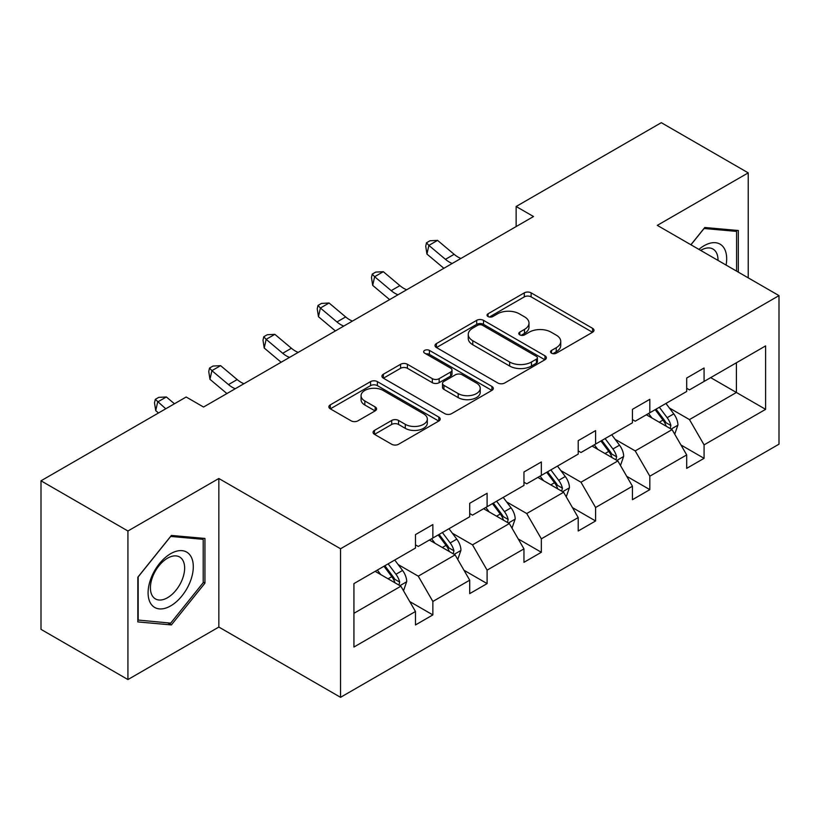 <?xml version="1.0" encoding="UTF-8"?>
<svg xmlns="http://www.w3.org/2000/svg" width="820" height="820" viewBox="0 0 820 820"><rect width="100%" height="100%" fill="white"/><g stroke="black" fill="none" stroke-linecap="round" stroke-linejoin="round"><path stroke-width="1.23" d="M551.522 353.194A3.382 1.947 0 0 0 556.308 353.194L592.563 332.264A4.828 2.788 0 0 0 593.977 330.286A4.828 2.788 0 0 0 592.563 328.318L531.134 292.853A4.828 2.788 0 0 0 524.308 292.853L488.043 313.783A3.382 1.947 0 0 0 487.059 315.167A3.382 1.947 0 0 0 488.043 316.551A3.382 1.947 0 0 0 492.82 316.551L497.514 313.834A15.447 8.917 0 0 1 519.357 313.834L524.482 316.797A15.447 8.917 0 0 1 529.002 323.101A15.447 8.917 0 0 1 524.482 329.404L519.788 332.11A3.382 1.947 0 0 0 518.793 333.494A3.382 1.947 0 0 0 519.788 334.867A3.382 1.947 0 0 0 524.564 334.867L529.259 332.161A15.447 8.917 0 0 1 551.101 332.161L556.216 335.113A15.447 8.917 0 0 1 560.747 341.428A15.447 8.917 0 0 1 556.216 347.731L551.522 350.437A3.382 1.947 0 0 0 550.538 351.821A3.382 1.947 0 0 0 551.522 353.194L551.522 350.437M374.484 430.387A4.828 2.788 0 0 0 373.069 432.355A4.828 2.788 0 0 0 374.484 434.333L391.714 444.276A4.828 2.788 0 0 0 398.54 444.276L438.813 421.029A4.828 2.788 0 0 0 440.227 419.061A4.828 2.788 0 0 0 438.813 417.093L377.384 381.618A4.828 2.788 0 0 0 370.558 381.618L330.286 404.875A4.828 2.788 0 0 0 328.871 406.843A4.828 2.788 0 0 0 330.286 408.811L351.103 420.834A4.828 2.788 0 0 0 357.93 420.834L375.16 410.881A4.828 2.788 0 0 0 376.575 408.913A4.828 2.788 0 0 0 375.16 406.935L364.838 400.98A12.915 7.452 0 0 1 361.056 395.711A12.915 7.452 0 0 1 369.031 388.823A12.915 7.452 0 0 1 383.094 390.433L423.54 413.792A12.915 7.452 0 0 1 427.322 419.061A12.915 7.452 0 0 1 419.348 425.949A12.915 7.452 0 0 1 405.285 424.329L398.54 420.434A4.828 2.788 0 0 0 391.714 420.434L374.484 430.387L374.484 434.333M218.848 478.501L127.93 531.001L41 480.807L41 629.36L127.93 679.554L218.848 627.054L340.546 697.318L340.546 548.764L218.848 478.501L218.848 627.054M748.229 277.857L748.229 172.866L657.302 225.367L779 295.62L340.546 548.764M748.229 172.866L661.299 122.682L516.139 206.496L516.139 226.566M41 480.807L186.171 397.003L203.555 407.038L533.523 216.531L516.139 206.496M497.853 383.001A4.828 2.788 0 0 0 504.679 383.001L544.951 359.744A4.828 2.788 0 0 0 546.366 357.776A4.828 2.788 0 0 0 544.951 355.808L483.523 320.343A4.828 2.788 0 0 0 476.697 320.343L436.424 343.59A4.828 2.788 0 0 0 435.01 345.558A4.828 2.788 0 0 0 436.424 347.526L497.853 383.001M426 353.922A3.382 1.947 0 0 1 429.424 354.404L429.424 350.386L491.887 386.445A4.828 2.788 0 0 1 493.302 388.413A4.828 2.788 0 0 1 491.887 390.392L451.615 413.639A4.828 2.788 0 0 1 444.788 413.639L383.35 378.174L383.35 374.227A4.828 2.788 0 0 0 381.935 376.206A4.828 2.788 0 0 0 383.35 378.174M383.35 374.227L400.59 364.285A4.828 2.788 0 0 1 407.417 364.285L432.324 378.666A4.828 2.788 0 0 0 439.151 378.666L450.59 372.065A4.828 2.788 0 0 0 452.005 370.097A4.828 2.788 0 0 0 450.59 368.118L424.647 353.143A3.382 1.947 0 0 1 423.663 351.77A3.382 1.947 0 0 1 425.744 349.966A3.382 1.947 0 0 1 429.424 350.386M127.93 531.001L127.93 679.554M353.933 583.594L415.473 548.057L415.473 534.609L432.857 524.574L432.857 538.022L469.716 516.743L469.716 503.295L487.101 493.261L487.101 506.709L523.959 485.43L523.959 471.982L541.343 461.947L541.343 475.395L578.202 454.116L578.202 440.668L595.586 430.623L595.586 444.071L632.445 422.792L632.445 409.344L649.829 399.309L649.829 412.757L686.688 391.478L686.688 378.03L704.072 367.995L704.072 381.443L765.614 345.907L765.614 409.344L704.072 444.881L704.072 458.329L686.688 468.363L686.688 454.915L649.829 476.194L649.829 489.642L632.445 499.687L632.445 486.229L595.586 507.508L595.586 520.966L578.202 531.001L578.202 517.553L541.343 538.832L541.343 552.28L523.959 562.315L523.959 548.867L487.101 570.146L487.101 583.594L469.716 593.629L469.716 580.181L432.857 601.46L432.857 614.908L415.473 624.953L415.473 611.495L353.933 647.031L353.933 583.594M340.546 697.318L779 444.173L779 295.62M429.383 540.031L455.11 554.884L418.261 576.163L398.13 564.549M418.261 576.163L432.857 601.46M455.11 554.884L469.716 580.181M415.473 544.849L418.261 546.458L432.857 538.022M483.626 508.718L509.353 523.57L472.504 544.849L452.373 533.236M472.504 544.849L487.101 570.146M509.353 523.57L523.959 548.867M469.716 513.535L472.504 515.144L487.101 506.709M537.869 477.404L563.596 492.256L526.737 513.535L506.616 501.912M526.737 513.535L541.343 538.832M563.596 492.256L578.202 517.553M523.959 482.221L526.737 483.82L541.343 475.395M592.112 446.08L617.839 460.942L580.98 482.221L560.859 470.598M580.98 482.221L595.586 507.508M617.839 460.942L632.445 486.229M578.202 450.897L580.98 452.507L595.586 444.071M646.355 414.766L672.082 429.618L635.223 450.897L615.102 439.284M635.223 450.897L649.829 476.194M672.082 429.618L686.688 454.915M632.445 419.584L635.223 421.193L649.829 412.757M710.673 377.63L736.411 392.483L689.466 419.584L669.345 407.97M689.466 419.584L704.072 444.881M765.614 409.344L736.411 392.483L736.411 362.778L765.614 345.907M686.688 388.27L689.466 389.879L704.072 381.443M353.933 613.309L400.877 586.208L375.14 571.345M400.877 586.208L415.473 611.495M680.948 444.983L704.072 458.329M626.705 476.297L649.829 489.642M572.462 507.611L595.586 520.966M518.219 538.924L541.343 552.28M463.976 570.249L487.101 583.594M409.744 601.562L432.857 614.908M738.318 272.137L738.318 230.502L704.769 227.499L690.891 244.76M204.938 583.174L204.938 538.443L171.39 535.439L137.832 577.188L137.832 621.919L171.39 624.922L204.938 583.174L203.206 582.179M552.875 353.676L556.216 351.739A15.447 8.917 0 0 0 560.747 345.435L560.747 341.428M529.002 323.101L529.002 327.108A15.447 8.917 0 0 1 524.482 333.422L521.141 335.349M592.501 332.295L531.134 296.871A4.828 2.788 0 0 0 524.308 296.871L489.396 317.022M544.89 359.785L483.523 324.351A4.828 2.788 0 0 0 476.697 324.351L436.486 347.567M536.423 359.16A3.382 1.947 0 0 0 537.418 357.776A3.382 1.947 0 0 0 536.423 356.403L482.498 325.263A3.382 1.947 0 0 0 477.722 325.263L472.771 328.123A15.447 8.917 0 0 0 468.251 334.427A15.447 8.917 0 0 0 472.771 340.731L509.63 362.01A15.447 8.917 0 0 0 531.473 362.01L536.423 359.16L536.423 363.168A3.382 1.947 0 0 0 537.418 361.794L537.418 357.776M468.251 334.427L468.251 338.445A15.447 8.917 0 0 0 472.771 344.748L472.771 340.731M536.423 363.168L531.473 366.027A15.447 8.917 0 0 1 509.63 366.027L472.771 344.748M383.422 378.204L400.59 368.293L400.59 364.285M452.005 370.097L452.005 374.104A4.828 2.788 0 0 1 450.59 376.083L439.151 382.684A4.828 2.788 0 0 1 432.324 382.684L407.417 368.293A4.828 2.788 0 0 0 400.59 368.293M429.424 354.404L491.826 390.422M458.185 393.59A12.915 7.452 0 0 0 472.248 395.209A12.915 7.452 0 0 0 480.223 388.321A12.915 7.452 0 0 0 476.44 383.053L462.193 374.822A4.828 2.788 0 0 0 455.366 374.822L443.938 381.423A4.828 2.788 0 0 0 442.523 383.391A4.828 2.788 0 0 0 443.938 385.359L458.185 393.59L458.185 397.608A12.915 7.452 0 0 0 472.248 399.217A12.915 7.452 0 0 0 480.223 392.339L480.223 388.321M442.523 383.391L442.523 387.409A4.828 2.788 0 0 0 443.938 389.377L443.938 385.359M458.185 397.608L443.938 389.377M427.322 419.061L427.322 423.069A12.915 7.452 0 0 1 419.348 429.957A12.915 7.452 0 0 1 405.285 428.347L398.54 424.452A4.828 2.788 0 0 0 391.714 424.452L374.545 434.364M361.056 395.711L361.056 399.719A12.915 7.452 0 0 0 364.838 404.998L364.838 400.98M375.099 410.922L364.838 404.998M438.751 421.07L377.384 385.636A4.828 2.788 0 0 0 370.558 385.636L330.347 408.852M167.844 622.872L171.39 624.922M674.727 434.2L677.925 424.965A13.028 7.523 -120 0 0 673.763 413.864L665.953 403.45M651.951 418.005L648.569 413.485M670.155 428.511L670.883 425.518A13.028 7.523 -120 0 0 667.152 417.687L659.352 407.263M656.082 409.149L664.682 420.619A6.642 3.833 60 0 1 665.881 422.628L670.883 425.518M655.18 409.672L662.98 420.096A13.028 7.523 60 0 1 666.229 426.246M452.23 263.466A24.59 14.196 60 0 1 445.444 259.325L428.87 245.405L426.943 254.077L443.517 267.996A36.879 21.289 -120 0 0 443.866 268.294M460.922 258.443A24.59 14.196 60 0 1 454.136 254.313L437.562 240.383L428.87 245.405L426.492 242.792L429.967 240.783L437.562 240.383M426.943 254.077L425.723 246.256L426.492 242.792M620.484 465.514L623.682 456.279A13.028 7.523 -120 0 0 619.52 445.188L611.71 434.764M597.718 449.319L594.326 444.799M615.912 459.825L616.64 456.832A13.028 7.523 -120 0 0 612.919 449.001L605.109 438.577M601.839 440.463L610.439 451.933A6.642 3.833 60 0 1 611.638 453.952L616.64 456.832M600.937 440.986L608.747 451.41A13.028 7.523 60 0 1 611.986 457.56M566.241 496.828L569.439 487.592A13.028 7.523 -120 0 0 565.277 476.502L557.477 466.078M543.476 480.633L540.093 476.123M561.669 491.149L562.407 488.156A13.028 7.523 -120 0 0 558.676 480.315L550.866 469.891M547.606 471.777L556.196 483.246A6.642 3.833 60 0 1 557.395 485.266L562.407 488.156M546.694 472.299L554.505 482.724A13.028 7.523 60 0 1 557.743 488.874M397.987 294.78A24.59 14.196 60 0 1 391.202 290.649L374.627 276.719L372.7 285.391L389.274 299.32A36.879 21.289 -120 0 0 389.623 299.607M406.679 289.757A24.59 14.196 60 0 1 399.893 285.627L383.319 271.697L374.627 276.719L372.249 274.106L375.734 272.096L383.319 271.697M372.7 285.391L371.481 277.58L372.249 274.106M343.744 326.093A24.59 14.196 60 0 1 336.958 321.963L320.394 308.033L318.457 316.704L335.031 330.634A36.879 21.289 -120 0 0 335.38 330.921M352.446 321.081A24.59 14.196 60 0 1 345.651 316.94L329.087 303.01L320.394 308.033L318.006 305.43L321.491 303.42L329.087 303.01M318.457 316.704L317.237 308.894L318.006 305.43M726.079 265.075A31.959 18.45 120 0 0 698.927 249.393M718.012 260.411A24.2 13.971 120 0 0 713 249.054A24.2 13.971 120 0 0 700.659 250.397M690.963 244.801L704.072 228.493L736.575 231.394L736.575 271.133M734.423 230.153L736.575 231.394M190.271 581.524A31.959 18.45 120 0 0 181.989 550.65A31.959 18.45 120 0 0 151.116 578.028A31.959 18.45 120 0 0 159.398 608.901A31.959 18.45 120 0 0 190.271 581.524M182.347 579.279A24.2 13.971 120 0 0 179.621 556.995A24.2 13.971 120 0 0 152.704 576.624A24.2 13.971 120 0 0 155.421 598.907A24.2 13.971 120 0 0 182.347 579.279M138.18 620.227L138.18 576.88L170.693 536.434L203.206 539.334L203.206 582.682L170.693 623.128L137.832 620.022M201.054 538.094L203.206 539.334M511.998 528.152L515.196 518.916A13.028 7.523 -120 0 0 511.034 507.816L503.234 497.402M489.232 511.957L485.85 507.436M507.436 522.463L508.164 519.47A13.028 7.523 -120 0 0 504.433 511.629L496.623 501.215M493.363 503.09L501.953 514.56A6.642 3.833 60 0 1 503.162 516.579L508.164 519.47M492.451 503.623L500.261 514.037A13.028 7.523 60 0 1 503.511 520.198M289.511 357.407A24.59 14.196 60 0 1 282.715 353.276L266.151 339.347L264.214 348.018L280.788 361.948A36.879 21.289 -120 0 0 281.137 362.245M298.203 352.395A24.59 14.196 60 0 1 291.407 348.254L274.843 334.334L266.151 339.347L263.773 336.743L267.248 334.734L274.843 334.334M264.214 348.018L262.994 340.208L263.773 336.743M457.755 559.466L460.953 550.23A13.028 7.523 -120 0 0 456.791 539.13L448.991 528.716M434.989 543.27L431.607 538.75M453.193 553.777L453.921 550.784A13.028 7.523 -120 0 0 450.19 542.953L442.38 532.528M439.12 534.414L447.71 545.884A6.642 3.833 60 0 1 448.919 547.893L453.921 550.784M438.208 534.937L446.018 545.361A13.028 7.523 60 0 1 449.268 551.511M235.268 388.731A24.59 14.196 60 0 1 228.483 384.59L211.909 370.66L209.971 379.332L226.546 393.262A36.879 21.289 -120 0 0 226.894 393.559M243.96 383.709A24.59 14.196 60 0 1 237.175 379.578L220.6 365.648L211.909 370.66L209.53 368.057L213.005 366.048L220.6 365.648M209.971 379.332L208.751 371.521L209.53 368.057M403.512 590.779L406.71 581.544A13.028 7.523 -120 0 0 402.558 570.453L394.748 560.029M380.746 574.584L377.364 570.064M398.95 585.091L399.678 582.097A13.028 7.523 -120 0 0 395.947 574.266L388.137 563.842M384.877 565.728L393.467 577.198A6.642 3.833 60 0 1 394.676 579.217L399.678 582.097M383.965 566.251L391.776 576.675A13.028 7.523 60 0 1 395.025 582.825M174.455 403.768L166.357 396.962L157.665 401.984L155.728 410.656L158.496 412.972M165.753 408.78L155.287 399.371L158.762 397.362L166.357 396.962M155.728 410.656L154.508 402.845L155.287 399.371M556.216 351.739L556.216 347.731M519.788 334.867L519.788 332.11M524.482 333.422L524.482 329.404M488.043 316.551L488.043 313.783M524.308 296.871L524.308 292.853M531.134 296.871L531.134 292.853M592.563 332.264L592.563 328.318M436.424 347.526L436.424 343.59M476.697 324.351L476.697 320.343M483.523 324.351L483.523 320.343M544.951 359.744L544.951 355.808M509.63 366.027L509.63 362.01M531.473 366.027L531.473 362.01M407.417 368.293L407.417 364.285M432.324 382.684L432.324 378.666M439.151 382.684L439.151 378.666M450.59 376.083L450.59 372.065M491.887 390.392L491.887 386.445M391.714 424.452L391.714 420.434M398.54 424.452L398.54 420.434M405.285 428.347L405.285 424.329M375.16 410.881L375.16 406.935M330.286 408.811L330.286 404.875M370.558 385.636L370.558 381.618M377.384 385.636L377.384 381.618M438.813 421.029L438.813 417.093M671.139 429.085L677.832 425.221M667.152 417.687L673.763 413.864M659.28 422.228L662.98 420.096M445.444 259.325L454.136 254.313M616.896 460.399L623.589 456.535M612.919 449.001L619.52 445.188M605.037 453.552L608.747 451.41M562.663 491.713L569.357 487.849M558.676 480.315L565.277 476.502M550.794 484.866L554.505 482.724M391.202 290.649L399.893 285.627M336.958 321.963L345.651 316.94M508.42 523.027L515.114 519.162M504.433 511.629L511.034 507.816M496.551 516.18L500.261 514.037M282.715 353.276L291.407 348.254M454.178 554.351L460.871 550.486M450.19 542.953L456.791 539.13M442.308 547.493L446.018 545.361M228.483 384.59L237.175 379.578M399.934 585.664L406.628 581.8M395.947 574.266L402.558 570.453M388.065 578.807L391.776 576.675"/></g></svg>

